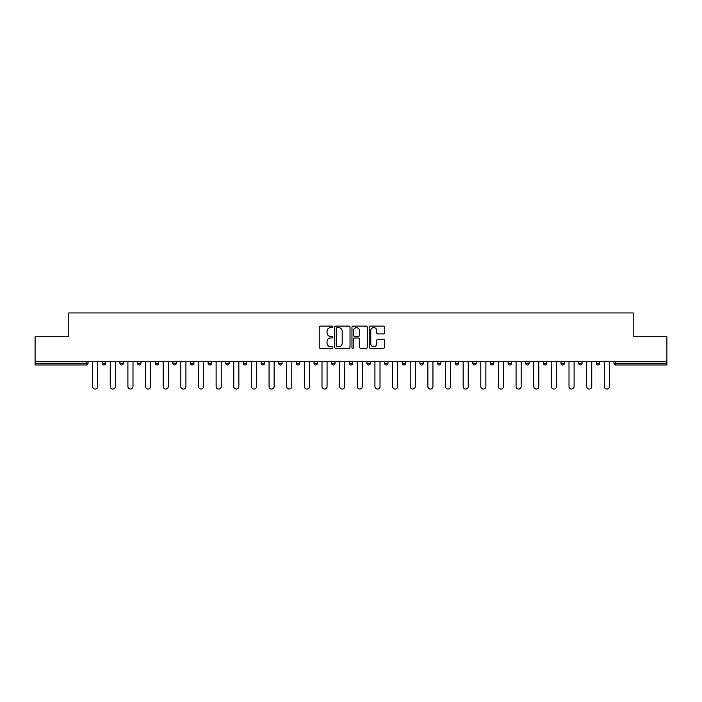 <?xml version="1.0" encoding="UTF-8"?>
<svg xmlns="http://www.w3.org/2000/svg" width="702" height="702" viewBox="0 0 702 702"><rect width="100%" height="100%" fill="white"/><g stroke="black" fill="none" stroke-linecap="round" stroke-linejoin="round"><path stroke-width="1.05" d="M332.906 326.878A0.781 0.781 0 0 0 332.125 326.097L320.331 326.097A1.114 1.114 0 0 0 319.217 327.211L319.217 347.192A1.114 1.114 0 0 0 320.331 348.306L332.125 348.306A0.781 0.781 0 0 0 332.906 347.525A0.781 0.781 0 0 0 332.125 346.753L330.598 346.753A3.554 3.554 0 0 1 327.044 343.199L327.044 341.532A3.554 3.554 0 0 1 330.598 337.978L332.125 337.978A0.781 0.781 0 0 0 332.906 337.197A0.781 0.781 0 0 0 332.125 336.425L330.598 336.425A3.554 3.554 0 0 1 327.044 332.871L327.044 331.204A3.554 3.554 0 0 1 330.598 327.65L332.125 327.65A0.781 0.781 0 0 0 332.906 326.878M383.441 333.924A1.114 1.114 0 0 0 384.556 332.818L384.556 327.211A1.114 1.114 0 0 0 383.441 326.097L370.349 326.097A1.114 1.114 0 0 0 369.234 327.211L369.234 347.192A1.114 1.114 0 0 0 370.349 348.306L383.441 348.306A1.114 1.114 0 0 0 384.556 347.192L384.556 340.417A1.114 1.114 0 0 0 383.441 339.312L377.843 339.312A1.114 1.114 0 0 0 376.728 340.417L376.728 343.778A2.966 2.966 0 0 1 373.762 346.753A2.966 2.966 0 0 1 370.788 343.778L370.788 330.624A2.966 2.966 0 0 1 373.762 327.65A2.966 2.966 0 0 1 376.728 330.624L376.728 332.818A1.114 1.114 0 0 0 377.843 333.924L383.441 333.924M35.1 361.46L35.1 336.688L68.805 336.688L68.805 312.943L633.195 312.943L633.195 336.688L666.9 336.688L666.9 361.46L35.1 361.46L35.1 363.267L86.337 363.267L86.337 361.46M350.026 327.211A1.114 1.114 0 0 0 348.92 326.097L335.819 326.097A1.114 1.114 0 0 0 334.705 327.211L334.705 347.192A1.114 1.114 0 0 0 335.819 348.306L348.92 348.306A1.114 1.114 0 0 0 350.026 347.192L350.026 327.211M353.08 326.097L366.181 326.097A1.114 1.114 0 0 1 367.295 327.211L367.295 347.192A1.114 1.114 0 0 1 366.181 348.306L360.574 348.306A1.114 1.114 0 0 1 359.468 347.192L359.468 339.092A1.114 1.114 0 0 0 358.353 337.978L354.633 337.978A1.114 1.114 0 0 0 353.527 339.092L353.527 347.525A0.781 0.781 0 0 1 352.746 348.306A0.781 0.781 0 0 1 351.974 347.525L351.974 327.211A1.114 1.114 0 0 1 353.08 326.097M88.031 361.46L88.031 363.267A1.694 1.694 0 0 1 86.337 364.97L35.1 364.97L35.1 363.267M666.9 361.46L666.9 364.97L615.663 364.97A1.694 1.694 0 0 1 613.969 363.267L613.969 361.46M102.281 363.267A1.694 1.694 0 0 0 103.984 364.97A1.694 1.694 0 0 0 105.677 363.267L105.677 361.46L105.677 363.267L102.281 363.267A1.694 1.694 0 0 0 103.984 364.97A1.694 1.694 0 0 1 102.281 363.267L102.281 361.46M86.337 364.97A1.694 1.694 0 0 0 88.031 363.267A1.694 1.694 0 0 1 86.337 364.97L86.337 363.267L88.031 363.267M119.928 361.46L119.928 363.267L119.928 361.46M123.324 361.46L123.324 363.267L123.324 361.46M137.574 363.267A1.694 1.694 0 0 0 139.268 364.97A1.694 1.694 0 0 0 140.962 363.267A1.694 1.694 0 0 1 139.268 364.97A1.694 1.694 0 0 0 140.962 363.267L140.962 361.46L140.962 363.267L137.574 363.267A1.694 1.694 0 0 0 139.268 364.97A1.694 1.694 0 0 1 137.574 363.267L137.574 361.46M155.221 361.46L155.221 363.267L155.221 361.46M158.608 361.46L158.608 363.267A1.694 1.694 0 0 1 156.915 364.97A1.694 1.694 0 0 1 155.221 363.267A1.694 1.694 0 0 0 156.915 364.97A1.694 1.694 0 0 0 158.608 363.267A1.694 1.694 0 0 1 156.915 364.97A1.694 1.694 0 0 1 155.221 363.267L158.608 363.267M172.859 361.46L172.859 363.267L172.859 361.46M176.255 361.46L176.255 363.267L176.255 361.46M193.901 361.46L193.901 363.267A1.694 1.694 0 0 1 192.199 364.97A1.694 1.694 0 0 1 190.505 363.267L190.505 361.46M209.845 364.97A1.694 1.694 0 0 0 211.539 363.267L211.539 361.46L211.539 363.267A1.694 1.694 0 0 1 209.845 364.97A1.694 1.694 0 0 1 208.152 363.267L208.152 361.46M229.185 361.46L229.185 363.267A1.694 1.694 0 0 1 227.492 364.97A1.694 1.694 0 0 1 225.79 363.267L225.79 361.46M246.832 361.46L246.832 363.267A1.694 1.694 0 0 1 245.138 364.97A1.694 1.694 0 0 1 243.436 363.267L243.436 361.46M261.083 361.46L261.083 363.267L261.083 361.46M264.478 361.46L264.478 363.267L264.478 361.46M282.116 361.46L282.116 363.267A1.694 1.694 0 0 1 280.423 364.97A1.694 1.694 0 0 1 278.729 363.267L278.729 361.46M296.367 361.46L296.367 363.267L296.367 361.46M299.763 361.46L299.763 363.267A1.694 1.694 0 0 1 298.069 364.97A1.694 1.694 0 0 1 296.367 363.267L299.763 363.267A1.694 1.694 0 0 1 298.069 364.97M317.409 361.46L317.409 363.267L314.013 363.267A1.694 1.694 0 0 0 315.716 364.97A1.694 1.694 0 0 1 314.013 363.267L314.013 361.46M335.056 361.46L335.056 363.267A1.694 1.694 0 0 1 333.353 364.97A1.694 1.694 0 0 1 331.66 363.267L331.66 361.46M352.694 361.46L352.694 363.267A1.694 1.694 0 0 1 351 364.97A1.694 1.694 0 0 1 349.306 363.267L349.306 361.46M366.944 361.46L366.944 363.267L366.944 361.46M370.34 361.46L370.34 363.267A1.694 1.694 0 0 1 368.647 364.97A1.694 1.694 0 0 1 366.944 363.267L370.34 363.267A1.694 1.694 0 0 1 368.647 364.97M386.284 364.97A1.694 1.694 0 0 0 387.987 363.267L387.987 361.46L387.987 363.267A1.694 1.694 0 0 1 386.284 364.97A1.694 1.694 0 0 1 384.591 363.267L384.591 361.46M402.237 361.46L402.237 363.267L402.237 361.46M405.633 361.46L405.633 363.267A1.694 1.694 0 0 1 403.931 364.97A1.694 1.694 0 0 1 402.237 363.267L405.633 363.267A1.694 1.694 0 0 1 403.931 364.97M423.271 361.46L423.271 363.267A1.694 1.694 0 0 1 421.577 364.97A1.694 1.694 0 0 1 419.884 363.267L419.884 361.46M437.522 361.46L437.522 363.267L437.522 361.46M440.917 361.46L440.917 363.267A1.694 1.694 0 0 1 439.224 364.97A1.694 1.694 0 0 1 437.522 363.267L440.917 363.267A1.694 1.694 0 0 1 439.224 364.97M458.564 361.46L458.564 363.267A1.694 1.694 0 0 1 456.862 364.97A1.694 1.694 0 0 1 455.168 363.267L455.168 361.46M472.815 361.46L472.815 363.267L472.815 361.46M476.21 361.46L476.21 363.267L476.21 361.46M490.461 361.46L490.461 363.267L490.461 361.46M493.848 361.46L493.848 363.267L493.848 361.46M511.495 361.46L511.495 363.267A1.694 1.694 0 0 1 509.801 364.97A1.694 1.694 0 0 1 508.099 363.267L508.099 361.46M529.141 361.46L529.141 363.267L525.745 363.267A1.694 1.694 0 0 0 527.439 364.97A1.694 1.694 0 0 1 525.745 363.267L525.745 361.46M546.779 361.46L546.779 363.267A1.694 1.694 0 0 1 545.085 364.97A1.694 1.694 0 0 1 543.392 363.267L543.392 361.46M561.038 361.46L561.038 363.267L561.038 361.46M564.426 361.46L564.426 363.267L564.426 361.46M582.072 361.46L582.072 363.267A1.694 1.694 0 0 1 580.378 364.97A1.694 1.694 0 0 1 578.676 363.267L578.676 361.46M599.719 361.46L599.719 363.267L596.323 363.267A1.694 1.694 0 0 0 598.016 364.97A1.694 1.694 0 0 1 596.323 363.267L596.323 361.46M121.621 364.97A1.694 1.694 0 0 1 119.928 363.267L123.324 363.267A1.694 1.694 0 0 1 121.621 364.97A1.694 1.694 0 0 0 123.324 363.267A1.694 1.694 0 0 1 121.621 364.97M174.561 364.97A1.694 1.694 0 0 1 172.859 363.267A1.694 1.694 0 0 0 174.561 364.97A1.694 1.694 0 0 0 176.255 363.267A1.694 1.694 0 0 1 174.561 364.97A1.694 1.694 0 0 1 172.859 363.267L176.255 363.267A1.694 1.694 0 0 1 174.561 364.97M262.776 364.97A1.694 1.694 0 0 1 261.083 363.267L264.478 363.267A1.694 1.694 0 0 1 262.776 364.97A1.694 1.694 0 0 0 264.478 363.267M315.716 364.97A1.694 1.694 0 0 0 317.409 363.267A1.694 1.694 0 0 1 315.716 364.97A1.694 1.694 0 0 1 314.013 363.267M474.508 364.97A1.694 1.694 0 0 1 472.815 363.267A1.694 1.694 0 0 0 474.508 364.97A1.694 1.694 0 0 0 476.21 363.267A1.694 1.694 0 0 1 474.508 364.97A1.694 1.694 0 0 1 472.815 363.267L476.21 363.267M492.155 364.97A1.694 1.694 0 0 1 490.461 363.267A1.694 1.694 0 0 0 492.155 364.97A1.694 1.694 0 0 0 493.848 363.267A1.694 1.694 0 0 1 492.155 364.97A1.694 1.694 0 0 1 490.461 363.267L493.848 363.267A1.694 1.694 0 0 1 492.155 364.97M529.141 363.267A1.694 1.694 0 0 1 527.439 364.97A1.694 1.694 0 0 0 529.141 363.267A1.694 1.694 0 0 1 527.439 364.97A1.694 1.694 0 0 1 525.745 363.267M562.732 364.97A1.694 1.694 0 0 1 561.038 363.267A1.694 1.694 0 0 0 562.732 364.97A1.694 1.694 0 0 0 564.426 363.267A1.694 1.694 0 0 1 562.732 364.97A1.694 1.694 0 0 1 561.038 363.267L564.426 363.267M598.016 364.97A1.694 1.694 0 0 0 599.719 363.267A1.694 1.694 0 0 1 598.016 364.97A1.694 1.694 0 0 1 596.323 363.267M337.039 327.65A0.781 0.781 0 0 0 336.258 328.431L336.258 345.972A0.781 0.781 0 0 0 337.039 346.753L338.645 346.753A3.554 3.554 0 0 0 342.199 343.199L342.199 331.204A3.554 3.554 0 0 0 338.645 327.65L337.039 327.65M359.468 330.677A2.966 2.966 0 0 0 356.493 327.711A2.966 2.966 0 0 0 353.527 330.677L353.527 335.31A1.114 1.114 0 0 0 354.633 336.425L358.353 336.425A1.114 1.114 0 0 0 359.468 335.31L359.468 330.677M92.611 386.512L92.611 361.46L92.611 386.512A2.545 2.545 0 0 0 95.156 389.057A2.545 2.545 0 0 0 97.701 386.512L97.701 361.46M110.258 386.512L110.258 361.46L110.258 386.512A2.545 2.545 0 0 0 112.803 389.057A2.545 2.545 0 0 0 115.347 386.512L115.347 361.46M127.904 386.512L127.904 361.46L127.904 386.512A2.545 2.545 0 0 0 130.449 389.057A2.545 2.545 0 0 0 132.994 386.512L132.994 361.46M145.542 386.512L145.542 361.46L145.542 386.512A2.545 2.545 0 0 0 148.087 389.057A2.545 2.545 0 0 0 150.632 386.512L150.632 361.46M163.189 386.512L163.189 361.46L163.189 386.512A2.545 2.545 0 0 0 165.733 389.057A2.545 2.545 0 0 0 168.278 386.512L168.278 361.46M180.835 386.512L180.835 361.46L180.835 386.512A2.545 2.545 0 0 0 183.38 389.057A2.545 2.545 0 0 0 185.925 386.512L185.925 361.46M198.482 386.512L198.482 361.46L198.482 386.512A2.545 2.545 0 0 0 201.026 389.057A2.545 2.545 0 0 0 203.571 386.512L203.571 361.46M216.119 386.512L216.119 361.46L216.119 386.512A2.545 2.545 0 0 0 218.664 389.057A2.545 2.545 0 0 0 221.209 386.512L221.209 361.46M233.766 386.512L233.766 361.46L233.766 386.512A2.545 2.545 0 0 0 236.311 389.057A2.545 2.545 0 0 0 238.855 386.512L238.855 361.46M251.413 386.512L251.413 361.46L251.413 386.512A2.545 2.545 0 0 0 253.957 389.057A2.545 2.545 0 0 0 256.502 386.512L256.502 361.46M269.059 386.512L269.059 361.46L269.059 386.512A2.545 2.545 0 0 0 271.604 389.057A2.545 2.545 0 0 0 274.149 386.512L274.149 361.46M286.697 386.512L286.697 361.46L286.697 386.512A2.545 2.545 0 0 0 289.242 389.057A2.545 2.545 0 0 0 291.786 386.512L291.786 361.46M304.343 386.512L304.343 361.46L304.343 386.512A2.545 2.545 0 0 0 306.888 389.057A2.545 2.545 0 0 0 309.433 386.512L309.433 361.46M321.99 386.512L321.99 361.46L321.99 386.512A2.545 2.545 0 0 0 324.535 389.057A2.545 2.545 0 0 0 327.079 386.512L327.079 361.46M339.636 386.512L339.636 361.46L339.636 386.512A2.545 2.545 0 0 0 342.181 389.057A2.545 2.545 0 0 0 344.726 386.512L344.726 361.46M357.274 386.512L357.274 361.46L357.274 386.512A2.545 2.545 0 0 0 359.819 389.057A2.545 2.545 0 0 0 362.364 386.512L362.364 361.46M374.921 386.512L374.921 361.46L374.921 386.512A2.545 2.545 0 0 0 377.465 389.057A2.545 2.545 0 0 0 380.01 386.512L380.01 361.46M392.567 386.512L392.567 361.46L392.567 386.512A2.545 2.545 0 0 0 395.112 389.057A2.545 2.545 0 0 0 397.657 386.512L397.657 361.46M410.214 386.512L410.214 361.46L410.214 386.512A2.545 2.545 0 0 0 412.758 389.057A2.545 2.545 0 0 0 415.303 386.512L415.303 361.46M427.851 386.512L427.851 361.46L427.851 386.512A2.545 2.545 0 0 0 430.396 389.057A2.545 2.545 0 0 0 432.941 386.512L432.941 361.46M445.498 386.512L445.498 361.46L445.498 386.512A2.545 2.545 0 0 0 448.043 389.057A2.545 2.545 0 0 0 450.587 386.512L450.587 361.46M463.144 386.512L463.144 361.46L463.144 386.512A2.545 2.545 0 0 0 465.689 389.057A2.545 2.545 0 0 0 468.234 386.512L468.234 361.46M480.791 386.512L480.791 361.46L480.791 386.512A2.545 2.545 0 0 0 483.336 389.057A2.545 2.545 0 0 0 485.881 386.512L485.881 361.46M498.429 386.512L498.429 361.46L498.429 386.512A2.545 2.545 0 0 0 500.974 389.057A2.545 2.545 0 0 0 503.518 386.512L503.518 361.46M516.075 386.512L516.075 361.46L516.075 386.512A2.545 2.545 0 0 0 518.62 389.057A2.545 2.545 0 0 0 521.165 386.512L521.165 361.46M533.722 386.512L533.722 361.46L533.722 386.512A2.545 2.545 0 0 0 536.267 389.057A2.545 2.545 0 0 0 538.811 386.512L538.811 361.46M551.368 386.512L551.368 361.46L551.368 386.512A2.545 2.545 0 0 0 553.913 389.057A2.545 2.545 0 0 0 556.458 386.512L556.458 361.46M569.006 386.512L569.006 361.46L569.006 386.512A2.545 2.545 0 0 0 571.551 389.057A2.545 2.545 0 0 0 574.096 386.512L574.096 361.46M586.653 386.512L586.653 361.46L586.653 386.512A2.545 2.545 0 0 0 589.197 389.057A2.545 2.545 0 0 0 591.742 386.512L591.742 361.46M604.299 386.512L604.299 361.46L604.299 386.512A2.545 2.545 0 0 0 606.844 389.057A2.545 2.545 0 0 0 609.389 386.512L609.389 361.46M615.663 361.46L615.663 363.267L666.9 363.267M613.969 363.267L615.663 363.267L615.663 364.97M103.984 364.97A1.694 1.694 0 0 0 105.677 363.267M192.199 364.97A1.694 1.694 0 0 0 193.901 363.267L190.505 363.267M211.539 363.267L208.152 363.267M227.492 364.97A1.694 1.694 0 0 0 229.185 363.267L225.79 363.267M245.138 364.97A1.694 1.694 0 0 0 246.832 363.267L243.436 363.267M280.423 364.97A1.694 1.694 0 0 0 282.116 363.267L278.729 363.267M333.353 364.97A1.694 1.694 0 0 0 335.056 363.267L331.66 363.267M351 364.97A1.694 1.694 0 0 0 352.694 363.267L349.306 363.267M387.987 363.267L384.591 363.267M421.577 364.97A1.694 1.694 0 0 0 423.271 363.267L419.884 363.267M456.862 364.97A1.694 1.694 0 0 0 458.564 363.267L455.168 363.267M509.801 364.97A1.694 1.694 0 0 0 511.495 363.267L508.099 363.267M545.085 364.97A1.694 1.694 0 0 0 546.779 363.267L543.392 363.267M580.378 364.97A1.694 1.694 0 0 0 582.072 363.267L578.676 363.267"/></g></svg>
